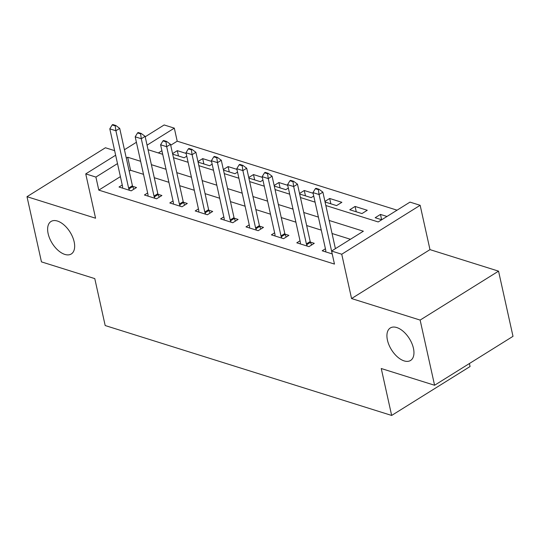 <?xml version="1.0" encoding="UTF-8"?>
<svg xmlns="http://www.w3.org/2000/svg" width="540" height="540" viewBox="0 0 540 540"><rect width="100%" height="100%" fill="white"/><g stroke="black" fill="none" stroke-linecap="round" stroke-linejoin="round"><path stroke-width="0.81" d="M387.437 340.139A19.15 10.543 58 0 1 390.305 327.969A19.15 10.543 58 0 1 403.427 331.533A19.15 10.543 58 0 1 413.444 348.3A19.15 10.543 58 0 1 410.576 360.464A19.15 10.543 58 0 1 397.454 356.906A19.15 10.543 58 0 1 387.437 340.139M48.141 233.651A19.15 10.543 58 0 1 51.01 221.481A19.15 10.543 58 0 1 64.132 225.045A19.15 10.543 58 0 1 74.149 241.812A19.15 10.543 58 0 1 71.28 253.976A19.15 10.543 58 0 1 58.158 250.418A19.15 10.543 58 0 1 48.141 233.651M325.843 205.517L378.202 221.947L409.995 202.115L420.154 205.301L341.739 254.232L331.58 251.046L363.373 231.208L329.164 220.469M429.982 249.629L351.567 298.553L420.134 320.078L434.585 385.256L513 336.332L498.548 271.148L429.982 249.629L420.154 205.301M469.409 363.528L470.07 366.525L391.655 415.449L105.185 325.546L94.784 278.613L41.452 261.873L27 196.688L95.573 218.214L85.745 173.887L115.648 155.223M114.635 150.653L105.415 147.758L27 196.688M145.206 136.782L164.16 124.956L174.319 128.149L147.062 145.152M397.062 210.181L177.208 141.183L174.319 128.149M420.134 320.078L498.548 271.148M177.208 141.183L170.708 145.24M161.912 150.728L158.348 152.948M172.685 154.177L184.187 157.781L186.752 156.188M172.564 153.61L177.296 150.653L186.138 153.428M198.085 162.142L209.588 165.753L212.146 164.16M197.957 161.575L202.696 158.625L211.532 161.399M223.479 170.114L234.981 173.725L237.539 172.125M223.357 169.547L228.089 166.59L236.932 169.364M248.879 178.085L260.381 181.697L262.94 180.097M248.751 177.518L253.49 174.562L262.325 177.336M274.273 186.057L285.775 189.668L288.333 188.069M274.144 185.49L278.883 182.534L287.726 185.308M299.666 194.029L311.175 197.64L313.733 196.04M299.545 193.462L304.283 190.505L313.119 193.279M325.067 202.001L336.569 205.605L341.867 202.304L329.677 198.477L324.938 201.434M349.772 209.756L361.962 213.577L367.261 210.276L355.07 206.449L349.772 209.756M386.991 216.466L380.471 214.421L375.172 217.721L381.699 219.773M120.393 176.634L98.793 190.114L334.469 264.08L319.066 194.528L312.971 192.611L325.688 249.973A2.99 1.647 -122 0 1 325.769 250.736L325.735 251.897M350.433 239.274L332.053 233.51M321.287 230.128L306.653 225.538M295.893 222.156L281.259 217.566M270.5 214.191L255.866 209.594M245.099 206.219L230.465 201.623M219.706 198.248L205.072 193.651M194.306 190.276L179.672 185.686M168.912 182.304L154.278 177.714M143.512 174.332L130.579 170.275L129.188 171.146M122.249 185.004L119.016 187.016L131.207 190.843L136.505 187.535L132.597 186.314M147.65 192.969L144.416 194.987L156.607 198.815L161.906 195.507L157.997 194.285M173.043 200.941L169.81 202.959L182 206.786L187.299 203.479L183.391 202.25M198.437 208.913L195.203 210.931L207.394 214.758L212.693 211.451L208.784 210.222M223.837 216.884L220.603 218.903L232.794 222.73L238.093 219.422L234.185 218.194M249.23 224.856L245.997 226.874L258.188 230.695L263.486 227.394L259.578 226.166M274.631 232.828L271.397 234.846L283.588 238.667L288.887 235.366L284.978 234.137M300.024 240.8L296.791 242.811L308.981 246.638L314.28 243.331L310.372 242.109M325.418 248.765L322.191 250.783L332.222 253.935M351.567 298.553L341.739 254.232M98.793 190.114L95.904 177.073L85.745 173.887M434.585 385.256L381.254 368.523L391.655 415.449M148.075 149.722L162.709 154.312M173.468 157.694L188.102 162.284M198.862 165.665L213.496 170.255M224.262 173.637L238.896 178.227M249.656 181.602L264.29 186.199M275.056 189.574L289.69 194.171M300.449 197.546L315.083 202.142M124.443 149.735L136.404 142.276M140.623 161.298L127.69 157.241L126.299 158.105M117.504 163.593L95.904 177.073M318.398 217.094L303.764 212.497M293.004 209.122L278.37 204.532M267.604 201.15L252.97 196.56M242.21 193.178L227.576 188.588M216.817 185.207L202.183 180.617M191.417 177.242L176.782 172.645M166.023 169.27L151.389 164.673M130.579 170.275L127.69 157.241M178.484 155.993L177.296 150.653M381.652 219.76L380.471 214.421M356.258 211.788L355.07 206.449M330.858 203.816L329.677 198.477M305.465 195.845L304.283 190.505M280.071 187.873L278.883 182.534M254.671 179.908L253.49 174.562M229.277 171.936L228.089 166.59M203.877 163.964L202.696 158.625M115.209 125.901L115.844 125.503L112.799 124.551L112.165 124.943L115.209 125.901L115.897 130.761L119.711 128.378L132.428 185.74A2.99 1.647 -122 0 0 132.698 186.563L133.846 189.196M122.567 188.129L122.6 186.968A2.99 1.647 -122 0 0 122.519 186.206L109.802 128.851L115.897 130.761L128.614 188.123A2.99 1.647 -122 0 0 128.885 188.939L129.478 190.303M112.165 124.943L109.802 128.851M119.711 128.378L115.844 125.503M140.609 133.873L141.244 133.475L138.193 132.516L137.558 132.914L140.609 133.873L141.291 138.733L145.105 136.35L157.822 193.712A2.99 1.647 -122 0 0 158.092 194.535L159.246 197.168M147.96 196.101L147.994 194.94A2.99 1.647 -122 0 0 147.913 194.177L135.196 136.816L141.291 138.733L154.008 196.094A2.99 1.647 -122 0 0 154.278 196.911L154.872 198.275M137.558 132.914L135.196 136.816M145.105 136.35L141.244 133.475M166.003 141.845L166.637 141.446L163.593 140.488L162.959 140.886L166.003 141.845L166.691 146.705L170.505 144.322L183.222 201.683A2.99 1.647 -122 0 0 183.492 202.5L184.64 205.139M173.36 204.073L173.387 202.912A2.99 1.647 -122 0 0 173.313 202.149L160.596 144.788L166.691 146.705L179.408 204.066A2.99 1.647 -122 0 0 179.678 204.883L180.266 206.24M162.959 140.886L160.596 144.788M170.505 144.322L166.637 141.446M191.396 149.816L192.038 149.418L188.987 148.46L188.352 148.858L191.396 149.816L192.085 154.669L195.899 152.294L208.616 209.655A2.99 1.647 -122 0 0 208.886 210.472L210.033 213.111M198.754 212.044L198.788 210.884A2.99 1.647 -122 0 0 198.707 210.121L185.99 152.759L192.085 154.669L204.802 212.031A2.99 1.647 -122 0 0 205.072 212.855L205.666 214.211M188.352 148.858L185.99 152.759M195.899 152.294L192.038 149.418M216.797 157.781L217.431 157.39L214.387 156.431L213.746 156.83L216.797 157.781L217.478 162.641L221.299 160.265L234.016 217.627A2.99 1.647 -122 0 0 234.286 218.444L235.433 221.083M224.147 220.016L224.181 218.849A2.99 1.647 -122 0 0 224.1 218.093L211.39 160.731L217.478 162.641L230.195 220.003A2.99 1.647 -122 0 0 230.472 220.826L231.059 222.183M213.746 156.83L211.39 160.731M221.299 160.265L217.431 157.39M242.19 165.753L242.831 165.355L239.78 164.403L239.146 164.801L242.19 165.753L242.879 170.613L246.692 168.237L259.409 225.592A2.99 1.647 -122 0 0 259.679 226.415L260.827 229.048M249.548 227.988L249.581 226.82A2.99 1.647 -122 0 0 249.5 226.064L236.783 168.703L242.879 170.613L255.596 227.975A2.99 1.647 -122 0 0 255.866 228.798L256.459 230.155M239.146 164.801L236.783 168.703M246.692 168.237L242.831 165.355M267.59 173.725L268.225 173.326L265.174 172.375L264.539 172.766L267.59 173.725L268.272 178.585L272.086 176.202L284.803 233.564A2.99 1.647 -122 0 0 285.079 234.387L286.227 237.019M274.941 235.953L274.975 234.792A2.99 1.647 -122 0 0 274.894 234.029L262.177 176.675L268.272 178.585L280.989 235.946A2.99 1.647 -122 0 0 281.259 236.763L281.853 238.126M264.539 172.766L262.177 176.675M272.086 176.202L268.225 173.326M292.984 181.697L293.618 181.298L290.574 180.34L289.94 180.738L292.984 181.697L293.672 186.556L297.486 184.174L310.203 241.535A2.99 1.647 -122 0 0 310.473 242.359L311.621 244.991M300.341 243.925L300.368 242.764A2.99 1.647 -122 0 0 300.294 242.001L287.577 184.64L293.672 186.556L306.389 243.918A2.99 1.647 -122 0 0 306.659 244.735L307.253 246.098M289.94 180.738L287.577 184.64M297.486 184.174L293.618 181.298M318.384 189.668L319.019 189.27L315.968 188.312L315.333 188.71L318.384 189.668L319.066 194.528L322.88 192.146L335.408 248.657M315.333 188.71L312.971 192.611M322.88 192.146L319.019 189.27M128.885 188.939L132.698 186.563M128.614 188.123L132.428 185.74M154.278 196.911L158.092 194.535M154.008 196.094L157.822 193.712M179.678 204.883L183.492 202.5M179.408 204.066L183.222 201.683M205.072 212.855L208.886 210.472M204.802 212.031L208.616 209.655M230.472 220.826L234.286 218.444M230.195 220.003L234.016 217.627M255.866 228.798L259.679 226.415M255.596 227.975L259.409 225.592M281.259 236.763L285.079 234.387M280.989 235.946L284.803 233.564M306.659 244.735L310.473 242.359M306.389 243.918L310.203 241.535"/></g></svg>
